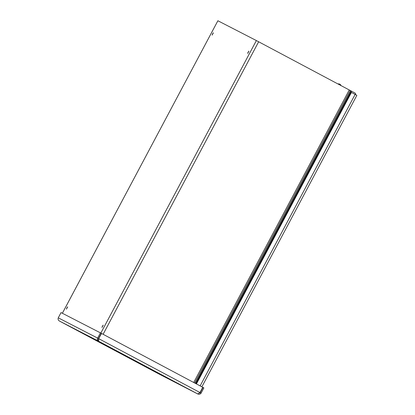 <?xml version="1.0" encoding="UTF-8"?>
<svg xmlns="http://www.w3.org/2000/svg" width="415" height="415" viewBox="0 0 415 415"><rect width="100%" height="100%" fill="white"/><g stroke="black" fill="none" stroke-linecap="round" stroke-linejoin="round"><path stroke-width="0.62" d="M100.84 333.079L256.371 40.561L354.882 92.965A1.468 1.458 -62.8 0 1 355.593 94.672M248.134 52.186L248.907 51.097L247.667 53.431L248.134 52.186M102.438 326.2L103.211 325.111L101.971 327.445L102.438 326.2M66.898 307.904L67.671 306.815L66.426 309.149L66.898 307.904M212.594 33.89L213.367 32.801L212.122 35.135L212.594 33.89M98.448 340.025L97.432 339.486M256.371 40.561L217.885 20.75L62.369 313.268M199.221 393.264L200.232 392.668L203.013 387.434L202.753 387.299L199.973 392.533L197.727 393.949L98.324 341.068L59.464 321.06C58.219 320.245 57.82 319.166 58.266 317.823L61.047 312.588L100.44 332.866L97.655 338.101C97.032 339.351 97.255 340.342 98.324 341.068L98.656 338.635L101.55 333.458L98.656 338.635M98.786 340.201L98.511 338.552L101.296 333.318L100.44 332.866M203.013 387.434L203.869 387.89L201.088 393.124C200.222 394.25 199.101 394.525 197.727 393.949L158.867 373.946L197.727 393.949M98.511 338.552L58.266 317.823M101.55 333.458L202.759 387.299M98.5 339.823L98.77 338.692L201.088 393.124M196.43 383.932L351.142 92.97A0.586 0.581 -62.8 0 1 351.925 92.721A0.586 0.581 -62.8 0 1 351.93 92.721L356.853 95.346L201.872 386.827M351.811 92.664L351.816 92.664A0.586 0.581 117.2 0 0 351.811 92.664A0.586 0.581 117.2 0 0 351.028 92.913L351.142 92.97M196.321 383.875L351.028 92.913M351.562 91.201L196.025 383.719M195.47 383.419L351.002 90.901M350.219 90.486L194.682 383.004M193.712 382.485L349.248 89.967M258.649 41.77L103.112 334.288M59.464 321.06L158.867 373.946L59.464 321.06M200.139 385.903L355.121 94.423M217.885 20.75L62.354 313.263M340.969 85.563A2.449 2.449 0 0 0 337.981 83.975"/></g></svg>
